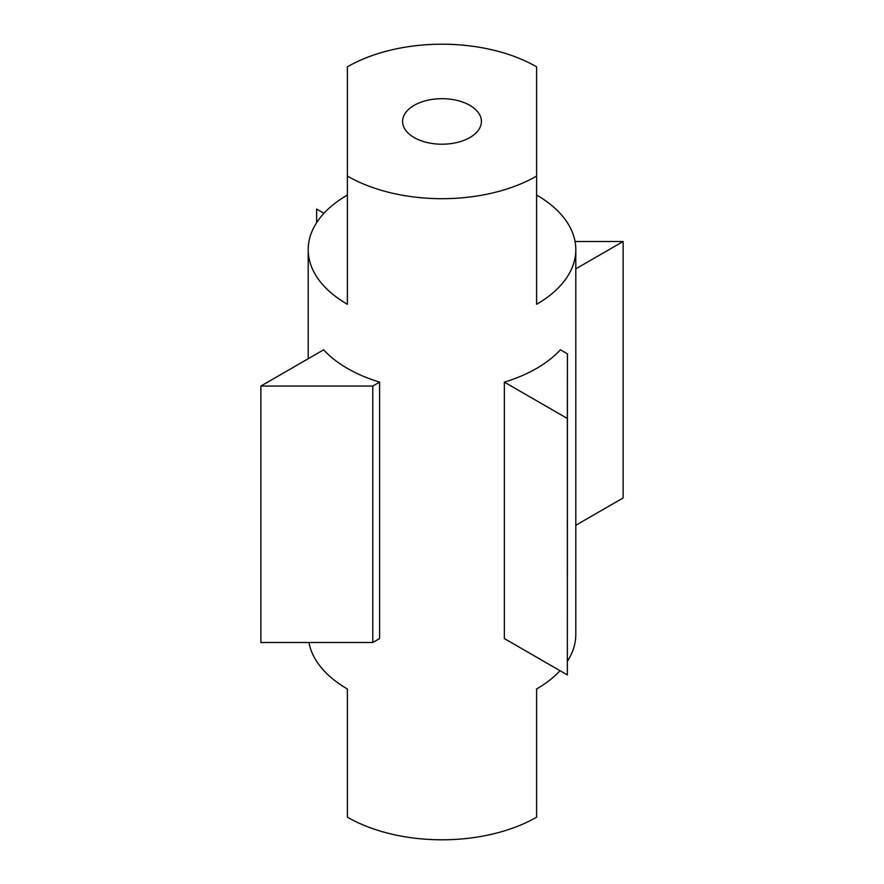 <?xml version="1.0" encoding="UTF-8"?>
<svg xmlns="http://www.w3.org/2000/svg" width="884" height="884" viewBox="0 0 884 884"><rect width="100%" height="100%" fill="white"/><g stroke="black" fill="none" stroke-linecap="round" stroke-linejoin="round"><path stroke-width="1.33" d="M469.868 105.362A39.415 22.752 0 0 0 426.917 100.422A39.415 22.752 0 0 0 402.585 121.451A39.415 22.752 0 0 0 414.132 137.539A39.415 22.752 0 0 0 457.083 142.479A39.415 22.752 0 0 0 481.415 121.451A39.415 22.752 0 0 0 469.868 105.362M504.355 382.131L504.355 638.568L567.351 674.934L567.351 418.497L504.355 382.131A133.804 77.251 0 0 0 560.39 349.777L567.429 353.843L567.351 674.934M347.39 176.071A133.804 77.251 0 0 0 536.61 176.071L536.61 66.83A133.804 77.251 0 0 0 347.39 66.83L347.39 304.295A133.804 77.251 0 0 1 308.196 249.675L308.196 358.727M260.868 386.054L323.643 349.81A133.804 77.251 0 0 0 347.39 368.407A133.804 77.251 0 0 0 379.601 382.12L379.601 638.557L372.783 642.491L260.868 642.491L260.868 386.054L372.783 386.054L372.783 642.491M308.947 642.491A133.804 77.251 0 0 0 347.39 688.956L347.39 817.17A133.804 77.251 0 0 0 536.61 817.17L536.61 688.956A133.804 77.251 0 0 0 560.036 670.713M567.362 661.331A133.804 77.251 0 0 0 575.804 634.325L575.804 249.675A133.804 77.251 0 0 0 536.61 195.044M536.61 176.071L536.61 304.295A133.804 77.251 0 0 0 575.804 249.675M347.39 195.044A133.804 77.251 0 0 0 308.196 249.675M536.61 688.956L536.61 707.929M372.783 386.054L379.601 382.12M316.638 222.669L316.649 209.066L323.964 213.287M567.429 353.843L567.351 418.497M575.804 525.273L623.132 497.946L623.132 241.509L575.053 241.509M575.804 268.835L623.132 241.509"/></g></svg>
